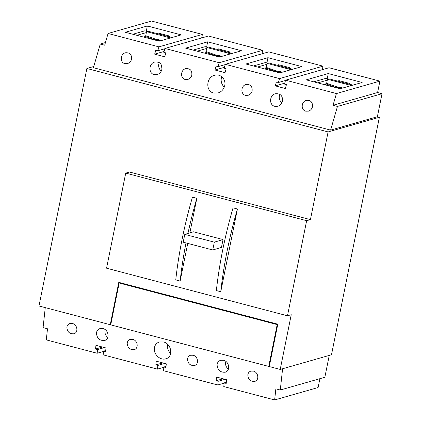 <?xml version="1.0" encoding="UTF-8"?>
<svg xmlns="http://www.w3.org/2000/svg" width="421" height="421" viewBox="0 0 421 421"><rect width="100%" height="100%" fill="white"/><g stroke="black" fill="none" stroke-linecap="round" stroke-linejoin="round"><path stroke-width="0.63" d="M93.757 66.502L86.873 68.47L38.985 305.978L110.244 324.723L110.802 324.565M328.096 131.926L310.414 219.62L306.646 220.699L287.475 315.787L291.243 314.708L280.207 369.438L331.49 354.766L379.384 117.259L328.096 131.926L86.873 68.47M379.384 117.259L377.374 116.728L382.015 93.694L337.458 106.439L330.611 130.105L93.409 67.702L100.256 44.042L104.676 45.205L108.071 33.48L151.534 21.05L202.396 34.427L201.685 37.943M185.993 242.938A164.169 51.457 104.7 0 0 180.146 281.049L175.762 279.891A164.169 51.457 104.7 0 1 192.444 197.16L196.828 198.312A164.169 51.457 104.7 0 0 187.945 233.45M180.146 281.049L187.74 243.396M189.86 232.876L196.828 198.312M237.439 208.995L233.05 207.842A164.169 51.457 104.7 0 0 216.368 290.574L220.757 291.732L237.439 208.995A164.169 51.457 104.7 0 0 220.757 291.732M287.475 315.787L106.555 268.193L125.726 173.105L129.5 172.026L310.414 219.62M306.646 220.699L125.726 173.105M280.207 369.438L269.251 366.554L277.797 324.186L118.785 282.359L110.244 324.723M277.749 324.423L277.181 324.586L119.18 283.017L110.744 324.859L268.745 366.423L269.314 366.259M277.181 324.586L268.745 366.423M120.195 282.728L119.18 283.017M146.35 32.585L136.851 35.306M147.324 31.433L144.898 30.796L132.831 34.248M170.479 37.953L146.54 31.659L145.671 35.964M171.989 37.522L148.045 31.228L146.54 31.659M206.658 48.452L197.154 51.167M207.632 47.299L205.206 46.657L193.134 50.11M230.782 53.82L206.843 47.52L205.974 51.83M232.292 53.388L208.353 47.089L206.843 47.52M266.961 64.313L257.463 67.034M267.94 63.161L265.509 62.524L253.442 65.976M291.09 69.686L267.151 63.387L266.282 67.692M292.6 69.254L268.661 62.955L267.151 63.387M327.27 80.179L317.766 82.895M328.243 79.027L325.817 78.385L313.745 81.837M351.398 85.547L327.459 79.248L326.591 83.558M352.903 85.116L328.964 78.816L327.459 79.248M161.969 40.39L155.496 39.116L146.124 35.838L144.766 36.222L154.139 39.5L160.612 40.779M144.54 37.327L144.766 36.222M154.07 39.832L154.139 39.5M222.272 56.256L215.799 54.977L206.427 51.699L205.069 52.088L214.442 55.367L220.914 56.64M204.848 53.193L205.069 52.088M214.378 55.698L214.442 55.367M282.58 72.117L276.108 70.844L266.735 67.565L265.377 67.949L274.75 71.233L281.223 72.507M265.156 69.055L265.377 67.949M274.681 71.565L274.75 71.233M342.883 87.984L336.416 86.705L327.043 83.426L325.686 83.816L335.058 87.094L341.526 88.373M325.459 84.921L325.686 83.816M334.99 87.426L335.058 87.094M282.965 65.876L282.044 66.476M162.353 34.148L161.432 34.748M261.994 53.809L262.699 50.294L208.427 36.017L164.958 48.447L219.236 62.724L218.104 66.634L216.094 66.102L214.963 70.012L225.014 72.654L226.145 68.749L224.135 68.218L225.267 64.313L268.73 51.878L323.007 66.155L322.297 69.67M333.037 105.276L377.595 92.531L379.895 81.121L329.038 67.744L285.57 80.174L336.432 93.551L333.037 105.276L337.458 106.439M377.595 92.531L382.015 93.694M222.662 50.015L221.741 50.609M343.273 81.742L342.352 82.342M328.264 73.564L306.241 79.864L340.115 88.773L362.139 82.474L328.264 73.564L327.217 78.753M337.974 81.19L338.894 80.59L349.888 83.479L350.488 84.479M267.961 57.703L245.938 64.003L279.807 72.912L301.831 66.613L267.961 57.703L266.914 62.892M277.671 65.323L278.591 64.723L289.58 67.618L290.18 68.618M207.653 41.837L185.629 48.136L219.504 57.046L241.522 50.746L207.653 41.837L206.606 47.026M217.362 49.462L218.283 48.862L229.277 51.751L229.877 52.751M147.345 25.976L125.326 32.27L159.196 41.184L181.219 34.885L147.345 25.976L146.303 31.165M157.054 33.596L157.98 32.996L168.968 35.89L169.568 36.89M213.705 93.041C205.401 91.32 206.058 77.28 214.542 75.306C220.683 73.286 226.64 79.853 224.525 86.31C223.419 89.699 221.251 91.925 218.025 92.978L213.705 93.041M274.766 106.302C268.893 105.082 269.361 95.151 275.355 93.757C280.633 93.351 282.986 95.946 282.417 101.54C281.638 103.94 280.102 105.508 277.823 106.255L274.766 106.302M154.154 74.575C148.281 73.354 148.745 63.424 154.744 62.029C160.017 61.624 162.374 64.218 161.806 69.812C161.022 72.207 159.491 73.78 157.212 74.528L154.154 74.575M305.799 111.191C300.736 110.144 301.136 101.582 306.309 100.377C310.856 100.03 312.882 102.266 312.398 107.087C311.719 109.155 310.398 110.513 308.435 111.155L305.799 111.191M245.496 95.33C240.428 94.278 240.833 85.716 246.001 84.516C250.548 84.168 252.579 86.405 252.09 91.225C251.416 93.294 250.095 94.646 248.127 95.288L245.496 95.33M185.187 79.464C180.125 78.417 180.525 69.854 185.693 68.649C190.245 68.302 192.271 70.539 191.781 75.359C191.108 77.427 189.787 78.785 187.819 79.427L185.187 79.464M124.879 63.603C119.817 62.55 120.217 53.988 125.39 52.788C129.936 52.441 131.968 54.677 131.478 59.498C130.805 61.566 129.484 62.918 127.516 63.56L124.879 63.603M323.007 66.155L279.539 78.59L278.413 82.495L276.402 81.969L275.271 85.873L285.322 88.521L286.454 84.61L284.443 84.084L285.57 80.174M279.539 78.59L225.267 64.313M202.396 34.427L158.928 46.863L157.796 50.767L155.786 50.241L154.66 54.146L164.706 56.793L165.837 52.883L163.827 52.357L164.958 48.447M158.928 46.863L108.071 33.48M262.699 50.294L219.236 62.724M379.895 81.121L336.432 93.551M330.611 130.105L377.374 116.728M105.445 42.558L100.256 44.042M275.271 85.873L284.701 83.179M278.413 82.495L285.485 80.474M214.963 70.012L224.398 67.313M218.104 66.634L225.177 64.608M157.796 50.767L164.874 48.747M154.66 54.146L164.09 51.446M159.333 62.645A6.347 5.926 -106 0 0 161.354 70.981M161.39 64.913A3.505 3.268 -106 0 0 162.085 67.965M279.944 94.378A6.347 5.926 -106 0 0 281.965 102.713M282.002 96.641A3.505 3.268 -106 0 0 282.696 99.693M221.762 76.706A8.973 8.378 -106 0 0 224.272 87.068M319.897 378.684L318.113 387.52L274.65 399.95L223.793 386.573L224.193 382.873L226.203 383.399L226.609 379.7L216.557 377.058L216.152 380.758L218.162 381.284L217.762 384.983L224.161 383.152M329.248 355.408L324.838 377.269L280.281 390.014L275.86 388.851L274.65 399.95M163.516 341.963C171.742 343.704 173.541 357.045 165.79 358.808C160.28 360.65 153.455 354.329 154.354 348.22C154.823 345.01 156.507 342.926 159.406 341.968L163.516 341.963M102.94 328.564C108.76 329.796 110.034 339.231 104.55 340.478C99.582 340.794 96.888 338.3 96.462 332.99C96.793 330.722 97.982 329.248 100.035 328.569L102.94 328.564M223.551 360.292C229.371 361.528 230.645 370.959 225.161 372.211C220.199 372.522 217.499 370.027 217.073 364.718C217.404 362.449 218.594 360.976 220.646 360.297L223.551 360.292M72.475 323.512C77.49 324.575 78.59 332.706 73.859 333.785C69.581 334.053 67.255 331.901 66.892 327.327C67.176 325.37 68.202 324.096 69.97 323.512L72.475 323.512M132.778 339.373C137.799 340.436 138.893 348.572 134.167 349.646C129.889 349.919 127.563 347.767 127.195 343.189C127.479 341.231 128.505 339.963 130.273 339.379L132.778 339.373M193.086 355.24C198.102 356.303 199.201 364.433 194.476 365.512C190.192 365.781 187.871 363.628 187.503 359.055C187.787 357.097 188.813 355.824 190.581 355.24L193.086 355.24M253.395 371.101C258.41 372.164 259.504 380.3 254.779 381.373C250.5 381.647 248.174 379.495 247.806 374.916C248.095 372.964 249.121 371.69 250.884 371.106L253.395 371.101M280.281 390.014L282.596 368.754M217.762 384.983L163.485 370.706L163.89 367.007L165.9 367.538L166.3 363.839L156.249 361.192L155.849 364.891L157.859 365.423L157.454 369.122L103.177 354.845L103.582 351.146L105.592 351.672L105.997 347.972L95.946 345.331L95.541 349.03L97.551 349.556L97.151 353.256L46.289 339.879L47.499 328.78L43.079 327.617L45.258 307.63M157.454 369.122L163.858 367.291M97.151 353.256L103.55 351.424M97.551 349.556L104.482 347.572M95.541 349.03L102.471 347.046M103.582 351.146L105.718 350.535M157.859 365.423L164.79 363.439M155.849 364.891L162.78 362.913M163.89 367.007L166.021 366.396M224.193 382.873L226.33 382.263M216.152 380.758L223.083 378.774M218.162 381.284L225.093 379.305M225.909 361.46A6.347 5.926 -106 0 0 225.693 362.255A6.347 5.926 -106 0 0 228.445 369.075M105.292 329.732A6.347 5.926 -106 0 0 105.082 330.527A6.347 5.926 -106 0 0 107.829 337.347M167.669 344.32A8.973 8.378 -106 0 0 167.653 344.42A8.973 8.378 -106 0 0 170.7 353.414M223.035 239.575L193.486 231.803L184.777 234.392L183.209 242.207L212.763 249.979L221.457 247.39L223.035 239.575L214.326 242.164L184.777 234.392M214.326 242.164L212.763 249.979"/></g></svg>
